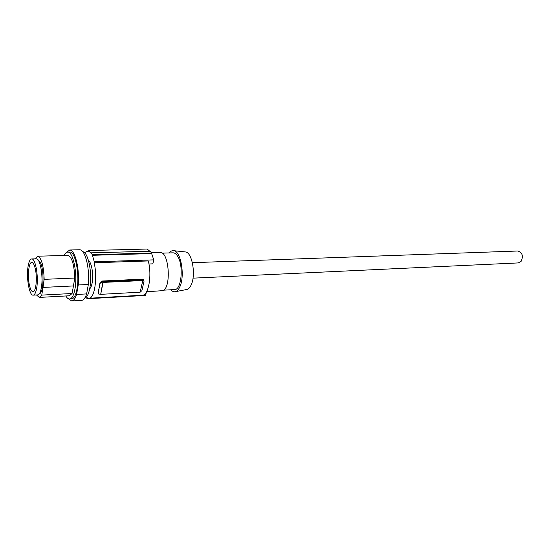 <?xml version="1.0" encoding="UTF-8"?>
<svg xmlns="http://www.w3.org/2000/svg" width="550" height="550" viewBox="0 0 550 550"><rect width="100%" height="100%" fill="white"/><g stroke="black" fill="none" stroke-linecap="round" stroke-linejoin="round"><path stroke-width="0.82" d="M192.369 262.687L517.866 251.006C522.431 252.629 523.504 256.094 521.091 261.422L518.286 262.921L193.009 278.156M71.796 300.953L81.613 300.382C83.586 300.245 85.257 298.086 86.618 293.913L88.344 284.488C89.134 272.332 87.814 262.281 84.391 254.341C82.892 251.322 81.304 249.796 79.647 249.755L79.496 249.762M88.344 284.488L78.244 284.969C79.001 272.731 77.701 262.618 74.346 254.616C72.882 251.584 71.335 250.044 69.713 250.002L66.433 252.491M170.851 289.774C172.384 291.486 173.965 292.105 175.588 291.631C177.203 291.108 178.599 289.548 179.788 286.949C185.082 276.327 181.081 251.666 174.027 250.724C172.322 250.319 170.754 251.054 169.324 252.931M186.381 289.561L187.137 289.424C188.65 288.929 189.97 287.492 191.084 285.113C196.068 275.385 192.342 252.869 185.708 251.976L184.697 251.866M173.016 252.828L173.147 252.828C174.653 252.835 176.076 253.859 177.416 255.894C183.837 264.798 181.583 290.283 174.549 289.575L163.625 290.166M88.481 260.535C91.74 262.46 93.796 275.591 92.029 283.491C91.465 286.179 90.674 287.973 89.664 288.867M149.847 251.254L147.139 249.04L88.392 250.532L91.162 253.413L91.272 252.835L92.256 254.726L151.484 253.055L150.384 251.24L91.272 252.835M88.392 250.532L88.22 251.467L87.168 251.24L84.556 252.732M85.91 297.461L87.326 298.753L87.498 297.859L88.99 298.258C94.538 298.856 97.749 277.516 94.126 262.769L148.252 260.947C152.213 275.144 148.486 295.749 142.271 295.226L89.093 298.251M92.256 254.726L94.304 261.827L94.126 262.769M160.064 252.56L160.201 252.553C169.091 251.343 171.614 288.028 162.793 290.654L146.561 291.741M148.926 263.993L152.838 263.849L153.752 259.868L151.484 253.055M69.651 299.028L71.583 298.918C73.975 298.65 75.783 295.316 77.007 288.908C79.874 274.312 75.199 251.164 69.754 252.044L69.623 252.051M65.842 295.969C67.031 298.031 68.269 299.049 69.554 299.035C71.94 298.767 73.741 295.426 74.951 289.011C77.797 274.402 73.143 251.219 67.726 252.099C66.399 252.127 65.209 253.248 64.164 255.461M39.435 293.693C43.615 293.301 44.412 270.744 40.473 262.749L38.032 259.882M36.767 287.526C38.679 276.293 35.434 258.287 31.714 258.954C30.023 259.146 28.786 261.793 27.995 266.881C26.207 278.066 29.356 295.749 33.138 295.151C34.753 294.958 35.963 292.421 36.767 287.526M33.206 295.144L37.744 294.903C39.38 294.718 40.611 292.181 41.429 287.299C43.367 276.1 40.095 258.149 36.328 258.816L36.238 258.816M84.741 298.114C86.962 297.344 88.639 294.064 89.781 288.269L89.98 287.1C92.448 272.993 88.117 252.086 82.83 251.762M35.537 269.933C34.568 265.121 33.33 262.611 31.824 262.412C28.923 262.02 27.39 274.863 29.184 283.993C30.154 288.942 31.412 291.507 32.979 291.692C35.826 292.043 37.386 279.118 35.537 269.933M35.001 258.851L37.675 256.211C41.463 257.785 43.629 265.499 44.165 279.352L74.745 278.032L73.466 285.945L43.017 287.416L41.759 295.109L72.064 293.501L69.376 295.776L39.366 297.413M41.759 295.109L39.291 297.419L36.479 294.972M67.691 255.365L67.801 255.358C71.912 256.898 74.229 264.454 74.745 278.032M44.165 279.352L43.017 287.416M73.466 285.945L72.064 293.501M68.344 298.746L71.699 300.96C73.624 300.822 75.247 298.657 76.574 294.456L78.244 284.969M86.618 293.913L76.574 294.456M87.326 298.753L145.592 295.426L146.362 292.084M102.857 282.019L100.698 294.346L103.056 282.411L142.773 280.555L142.553 280.17L102.857 282.019L103.056 282.411M140.181 292.071L141.9 290.661L144.045 281.174L143.234 279.428L142.361 279.173L143.612 280.087M100.65 294.236L98.732 294.064L98.292 293.006L99.976 282.81L101.771 281.036L142.361 279.173M101.771 281.036L102.149 281.772L142.773 279.888M100.698 294.346L140.154 292.188L142.773 280.555M102.149 281.772L100.203 283.25L98.072 292.559L98.278 293.322M92.146 255.296L151.36 253.598M94.304 261.827L153.752 259.868M143.749 280.191L143.234 279.434M98.292 293.006L98.072 292.559M99.976 282.81L100.203 283.25M187.137 289.424L175.588 291.631M162.092 253.137L173.147 252.828M185.708 251.976L174.027 250.724M151.353 252.801L160.201 252.553M88.268 251.212L87.168 251.24M69.754 252.044L67.726 252.099M36.328 258.816L31.714 258.954M37.675 256.211L67.801 255.358M79.647 249.755L69.713 250.002"/></g></svg>
